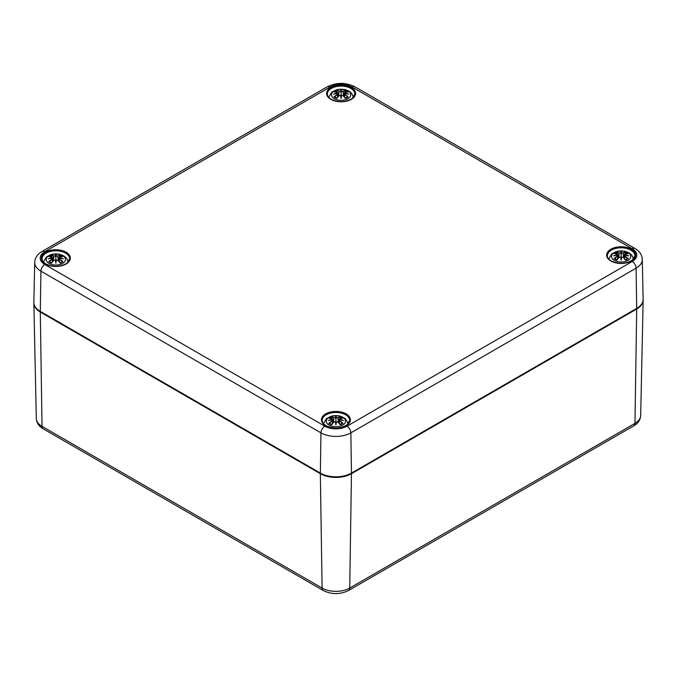 <?xml version="1.0" encoding="UTF-8"?>
<svg xmlns="http://www.w3.org/2000/svg" width="677" height="677" viewBox="0 0 677 677"><rect width="100%" height="100%" fill="white"/><g stroke="black" fill="none" stroke-linecap="round" stroke-linejoin="round"><path stroke-width="1.02" d="M643.142 299.581A22.002 12.702 180 0 1 643.15 300.19A22.002 12.702 180 0 1 636.71 309.017L351.465 473.705A22.002 12.702 180 0 1 320.348 473.705L40.29 312.012A22.002 12.702 180 0 1 33.85 303.186A22.002 12.702 180 0 1 33.858 302.577M347.902 98.724A9.63 5.56 180 0 1 331.798 96.227A9.63 5.56 180 0 1 343.586 89.423A9.63 5.56 180 0 1 347.902 98.724M334.523 91.928L334.006 91.844A23.797 14.623 46.7 0 1 337.341 92.351L337.552 93.054A23.61 21.283 168.6 0 0 333.473 94.154A23.61 16.544 6.9 0 1 337.552 93.663L337.341 94.526A23.797 17.018 124.8 0 0 334.006 96.87A8.319 4.798 180 0 0 336.74 98.444A23.797 9.952 -63.7 0 1 339.202 95.609L340.565 95.406A23.61 0.711 79 0 0 341.09 98.554A23.61 0.711 -79 0 0 341.623 95.406L342.985 95.609A23.797 9.952 63.7 0 1 345.448 98.444L345.448 98.444A8.319 4.798 180 0 0 348.181 96.87A23.797 17.018 -124.8 0 0 344.847 94.526L344.711 94.738A23.61 16.891 55.2 0 1 347.665 96.777L348.181 96.87M344.847 94.526L344.635 93.663A23.61 16.544 -6.9 0 1 348.714 94.154A23.61 21.283 -168.6 0 0 344.635 93.054L344.847 92.351A23.797 14.623 -46.7 0 1 348.181 91.844A8.319 4.798 180 0 0 345.448 90.269A23.797 12.347 107.7 0 0 342.985 91.268L341.623 91.31A23.61 4.02 -84.6 0 0 341.09 89.753A23.61 4.02 84.6 0 0 340.565 91.31L339.202 91.268A23.797 12.347 -107.7 0 0 336.74 90.269L337.349 92.309M344.635 93.663L344.568 97.234M344.517 93.697L344.711 94.738L344.517 93.697M348.714 94.154L347.369 93.951L348.714 94.154M344.847 92.351L344.635 93.054M344.711 92.402L343.975 96.557M347.978 91.827L344.246 92.817L343.857 96.422M347.665 91.928L348.181 91.844M347.301 96.963L347.301 96.963A7.371 4.257 180 0 1 345.321 98.148A23.61 9.876 -116.3 0 0 343.112 95.669L342.985 95.609M342.985 91.268L343.112 91.48A23.61 12.245 -72.3 0 1 345.295 90.557L345.448 90.269M341.623 91.31L343.112 91.48L343.501 96.032M341.09 89.753L341.09 97.107L341.445 95.449A23.433 0.711 101 0 1 341.09 97.573L341.09 98.554M339.202 91.268L340.565 91.31M345.295 90.557L344.83 92.309M341.445 91.513L341.09 92.977L340.743 91.513M337.341 92.351L337.671 93.291L337.476 92.402M337.552 93.054L338.212 96.557M333.473 94.154L334.819 93.951L333.473 94.154M337.341 94.526L337.552 93.663M334.006 96.87L334.523 96.777A23.61 16.891 -55.2 0 1 337.476 94.738L337.62 97.234M339.202 95.609L339.067 95.669A23.61 9.876 116.3 0 0 336.892 98.148L336.892 98.148M340.743 95.449L341.09 97.573A23.433 0.711 -101 0 1 340.743 95.449L340.743 95.449M62.656 263.404A9.63 5.56 180 0 1 46.552 260.916A9.63 5.56 180 0 1 58.34 254.103A9.63 5.56 180 0 1 62.656 263.404M49.286 256.608L48.769 256.524A23.797 14.623 46.7 0 1 52.095 257.032L52.307 257.734A23.61 21.283 168.6 0 0 48.236 258.834A23.61 16.544 6.9 0 1 52.307 258.343L52.095 259.215A23.797 17.018 124.8 0 0 48.769 261.55A8.319 4.798 180 0 0 51.503 263.133A23.797 9.952 -63.7 0 1 53.965 260.29L55.319 260.086A23.61 0.711 79 0 0 55.852 263.235A23.61 0.711 -79 0 0 56.377 260.086L57.74 260.29A23.797 9.952 63.7 0 1 60.202 263.133L60.202 263.133A8.319 4.798 180 0 0 62.936 261.55A23.797 17.018 -124.8 0 0 59.61 259.215L59.474 259.426A23.61 16.891 55.2 0 1 62.419 261.466L62.936 261.55M59.61 259.215L59.398 258.343A23.61 16.544 -6.9 0 1 63.469 258.834A23.61 21.283 -168.6 0 0 59.398 257.734L59.61 257.032A23.797 14.623 -46.7 0 1 62.936 256.524A8.319 4.798 180 0 0 60.202 254.95A23.797 12.347 107.7 0 0 57.74 255.957L56.377 255.991A23.61 4.02 -84.6 0 0 55.852 254.442A23.61 4.02 84.6 0 0 55.319 255.991L53.965 255.957A23.797 12.347 -107.7 0 0 51.503 254.95L52.112 256.998M59.398 258.343L59.322 261.914M59.28 258.377L59.474 259.426L59.28 258.377M63.469 258.834L62.123 258.639L63.469 258.834M59.61 257.032L59.398 257.734M59.474 257.091L58.738 261.237M62.741 256.507L59.001 257.497L58.611 261.102M62.419 256.608L62.936 256.524M62.056 261.644L62.056 261.644A7.371 4.257 180 0 1 60.084 262.828M57.74 255.957L57.875 256.168A23.61 12.245 -72.3 0 1 60.05 255.246L60.202 254.95M56.377 255.991L57.875 256.168L58.256 260.721M55.852 254.442L55.852 261.787L56.208 260.129A23.433 0.711 101 0 1 55.852 262.261L55.852 263.235M53.965 255.957L55.319 255.991M60.05 255.246L59.593 256.998M56.199 256.202L55.852 257.658L55.506 256.202M52.095 257.032L52.425 257.979L52.231 257.091M52.307 257.734L52.408 258.318M48.236 258.834L49.582 258.639L48.236 258.834M52.095 259.215L52.307 258.343M48.769 261.55L49.286 261.466A23.61 16.891 -55.2 0 1 52.231 259.426L52.374 261.914M53.965 260.29L53.83 260.349A23.61 9.876 116.3 0 0 51.647 262.828L51.647 262.828M55.497 260.129L55.852 262.261A23.433 0.711 -101 0 1 55.497 260.129L55.497 260.129M57.74 260.29L57.875 260.349A23.61 9.876 -116.3 0 1 60.05 262.828M627.951 260.408A9.63 5.56 180 0 1 611.847 257.92A9.63 5.56 180 0 1 623.644 251.116A9.63 5.56 180 0 1 627.951 260.408M614.581 253.613L614.064 253.528A23.797 14.623 46.7 0 1 617.39 254.036L617.602 254.738A23.61 21.283 168.6 0 0 613.531 255.847A23.61 16.544 6.9 0 1 617.602 255.347L617.39 256.219A23.797 17.018 124.8 0 0 614.064 258.555A8.319 4.798 180 0 0 616.798 260.137A23.797 9.952 -63.7 0 1 619.26 257.294L620.623 257.091A23.61 0.711 79 0 0 621.147 260.239A23.61 0.711 -79 0 0 621.681 257.091L623.035 257.294A23.797 9.952 63.7 0 1 625.497 260.137L625.497 260.137A8.319 4.798 180 0 0 628.231 258.555A23.797 17.018 -124.8 0 0 624.905 256.219L624.769 256.431A23.61 16.891 55.2 0 1 627.714 258.47L628.231 258.555M624.905 256.219L624.693 255.347A23.61 16.544 -6.9 0 1 628.764 255.847A23.61 21.283 -168.6 0 0 624.693 254.738L624.905 254.036A23.797 14.623 -46.7 0 1 628.231 253.528A8.319 4.798 180 0 0 625.497 251.954A23.797 12.347 107.7 0 0 623.035 252.961L621.681 252.995A23.61 4.02 -84.6 0 0 621.147 251.446A23.61 4.02 84.6 0 0 620.623 252.995L619.26 252.961A23.797 12.347 -107.7 0 0 616.798 251.954L617.407 254.002M624.693 255.347L624.626 258.927M624.575 255.381L624.769 256.431L624.575 255.381M628.764 255.847L627.418 255.644L628.764 255.847M624.905 254.036L624.693 254.738M624.769 254.095L624.592 255.322M628.036 253.52L624.296 254.501L623.915 258.115M627.714 253.613L628.231 253.528M627.351 258.648L627.351 258.648A7.371 4.257 180 0 1 625.379 259.833M623.035 252.961L623.17 253.173A23.61 12.245 -72.3 0 1 625.353 252.25L625.497 251.954M621.681 252.995L623.17 253.173L623.559 257.725M621.147 251.446L621.147 258.792L621.503 257.133A23.433 0.711 101 0 1 621.147 259.266L621.147 260.239M619.26 252.961L620.623 252.995M625.353 252.25L624.888 254.002M621.494 253.206L621.147 254.662L620.801 253.206A23.433 3.986 -95.4 0 1 621.147 252.022A23.433 3.986 95.4 0 1 621.503 253.181M617.39 254.036L617.72 254.984L617.526 254.095M617.602 254.738L618.262 258.25M613.531 255.847L614.877 255.644L613.531 255.847M617.39 256.219L617.602 255.347M614.064 258.555L614.581 258.47A23.61 16.891 -55.2 0 1 617.526 256.431L617.678 258.927M619.26 257.294L619.125 257.353A23.61 9.876 116.3 0 0 616.95 259.833L616.95 259.833M620.792 257.133L621.147 259.266A23.433 0.711 -101 0 1 620.792 257.133L620.792 257.133M623.035 257.294L623.17 257.353A23.61 9.876 -116.3 0 1 625.353 259.833M342.714 425.097A9.63 5.56 180 0 1 326.61 422.6A9.63 5.56 180 0 1 338.398 415.796A9.63 5.56 180 0 1 342.714 425.097M329.335 418.301L328.819 418.217A23.797 14.623 46.7 0 1 332.153 418.724L332.365 419.418A23.61 21.283 168.6 0 0 328.286 420.527A23.61 16.544 6.9 0 1 332.365 420.036L332.153 420.899A23.797 17.018 124.8 0 0 328.819 423.243A8.319 4.798 180 0 0 331.552 424.817A23.797 9.952 -63.7 0 1 334.015 421.983L335.377 421.771A23.61 0.711 79 0 0 335.91 424.928A23.61 0.711 -79 0 0 336.435 421.771L337.798 421.983A23.797 9.952 63.7 0 1 340.26 424.817L340.26 424.817A8.319 4.798 180 0 0 342.994 423.243A23.797 17.018 -124.8 0 0 339.659 420.899L339.524 421.111A23.61 16.891 55.2 0 1 342.477 423.15L342.994 423.243M339.659 420.899L339.448 420.036A23.61 16.544 -6.9 0 1 343.527 420.527A23.61 21.283 -168.6 0 0 339.448 419.418L339.659 418.724A23.797 14.623 -46.7 0 1 342.994 418.217A8.319 4.798 180 0 0 340.26 416.634A23.797 12.347 107.7 0 0 337.798 417.641L336.435 417.684A23.61 4.02 -84.6 0 0 335.91 416.127A23.61 4.02 84.6 0 0 335.377 417.684L334.015 417.641A23.797 12.347 -107.7 0 0 331.552 416.634L332.17 418.682M339.448 420.036L339.38 423.607M339.329 420.07L339.524 421.111L339.329 420.07M343.527 420.527L342.181 420.324L343.527 420.527M339.659 418.724L339.448 419.418M339.524 418.775L339.329 419.664A23.433 21.114 11.4 0 1 341.809 420.214M342.79 418.2L339.059 419.181L338.669 422.795M342.477 418.301L342.994 418.217M342.113 423.328L342.113 423.328A7.371 4.257 180 0 1 340.133 424.521M338.788 422.93L339.329 419.664M337.798 417.641L337.933 417.853A23.61 12.245 -72.3 0 1 340.108 416.93L340.26 416.634M336.435 417.684L337.933 417.853L338.314 422.406M335.91 416.127L335.91 423.48L336.257 421.822A23.433 0.711 101 0 1 335.91 423.946L335.91 424.928M334.015 417.641L335.377 417.684M340.108 416.93L339.651 418.682M336.257 417.887L335.91 419.342L335.555 417.887A23.433 3.986 -95.4 0 1 335.91 416.702A23.433 3.986 95.4 0 1 336.257 417.861M332.153 418.724L332.483 419.664L332.289 418.775M332.365 419.418L333.025 422.93M328.286 420.527L329.631 420.324L328.286 420.527M332.153 420.899L332.365 420.036M328.819 423.243L329.335 423.15A23.61 16.891 -55.2 0 1 332.289 421.111L332.432 423.607M334.015 421.983L333.888 422.033A23.61 9.876 116.3 0 0 331.705 424.521A7.371 4.257 180 0 1 329.699 423.328L329.699 423.328M335.555 421.822L335.91 423.946A23.433 0.711 -101 0 1 335.555 421.822L335.555 421.822M337.798 421.983L337.933 422.033A23.61 9.876 -116.3 0 1 340.108 424.521M36.313 418.53C36.685 423.007 38.97 426.434 43.176 428.803A5.501 3.173 -60 0 1 42.033 426.366A19.54 11.281 180 0 1 36.313 418.53L33.85 303.186M43.176 428.803L323.234 590.496A5.501 3.173 -60 0 1 322.091 588.051L42.033 426.366L40.29 312.012M323.234 590.496C331.679 594.626 340.133 594.626 348.579 590.496A5.501 3.173 -120 0 0 349.721 588.051A19.54 11.281 180 0 1 322.091 588.051L320.348 473.705M348.579 590.496L633.824 425.808A5.501 3.173 -120 0 0 634.967 423.37L349.721 588.051L351.465 473.705M633.824 425.808C638.039 423.43 640.324 420.002 640.687 415.534A19.54 11.281 180 0 1 634.967 423.37L636.71 309.017M322.159 420.4A13.752 7.938 180 0 1 335.91 412.462A13.752 7.938 180 0 1 349.662 420.4L347.03 424.86C340.506 428.753 333.507 429.023 326.035 425.681C323.411 424.056 322.125 422.296 322.159 420.4M325.662 425.715A14.488 8.361 0 0 0 349.899 421.966A14.488 8.361 0 0 0 332.162 411.726A14.488 8.361 0 0 0 325.662 425.715M44.792 251.734L330.037 87.054A15.639 9.029 180 0 1 352.15 87.054L632.208 248.738A15.639 9.029 180 0 1 632.208 261.508L346.962 426.188A15.639 9.029 180 0 1 324.85 426.188L44.792 264.504A15.639 9.029 180 0 1 44.792 251.734A5.501 3.173 60 0 0 42.042 251.463L327.287 86.774A5.501 3.173 -120 0 1 330.037 87.054M610.908 261.034A14.488 8.361 0 0 0 635.144 257.285A14.488 8.361 0 0 0 617.399 247.046A14.488 8.361 0 0 0 610.908 261.034M45.613 264.03A14.488 8.361 0 0 0 69.841 260.281A14.488 8.361 0 0 0 52.104 250.041A14.488 8.361 0 0 0 45.613 264.03M330.85 99.35A14.488 8.361 0 0 0 355.087 95.601A14.488 8.361 0 0 0 337.341 85.353A14.488 8.361 0 0 0 330.85 99.35M607.396 255.72A13.752 7.938 180 0 1 621.147 247.782A13.752 7.938 180 0 1 634.899 255.72L632.267 260.171C625.743 264.064 618.744 264.343 611.272 261C608.657 259.376 607.362 257.615 607.396 255.72M327.338 94.035A13.752 7.938 180 0 1 341.09 86.089A13.752 7.938 180 0 1 354.841 94.035L352.218 98.487C345.693 102.379 338.695 102.65 331.214 99.307C328.599 97.691 327.313 95.931 327.338 94.035M42.101 258.716A13.752 7.938 180 0 1 55.852 250.778A13.752 7.938 180 0 1 69.604 258.716L66.972 263.167C60.448 267.06 53.449 267.339 45.977 263.996C43.362 262.371 42.067 260.611 42.101 258.716M42.042 251.463C37.413 254.188 34.976 257.827 34.713 262.38A21.139 12.203 0 0 0 40.908 271.155L40.298 311.395A0.736 0.423 120 0 0 40.451 311.742L320.509 473.435A0.736 0.423 -60 0 1 320.356 473.088L40.298 311.395A21.994 12.694 180 0 1 33.867 302.264C33.892 305.996 36.093 309.152 40.451 311.742M320.873 473.401A0.736 0.423 -60 0 1 320.509 473.435C330.774 478.326 341.039 478.326 351.304 473.435A0.736 0.423 -120 0 0 351.456 473.088A21.994 12.694 180 0 1 320.356 473.088L320.957 432.848A5.501 3.173 -60 0 1 324.85 426.188M350.94 473.401A0.736 0.423 -120 0 0 351.304 473.435L636.549 308.754A0.736 0.423 -120 0 0 636.702 308.407L351.456 473.088L350.855 432.848A5.501 3.173 -120 0 0 346.962 426.188M636.177 308.712A0.736 0.423 -120 0 0 636.549 308.754C640.907 306.156 643.108 303 643.133 299.268A21.994 12.694 180 0 1 636.702 308.407L636.092 268.168A21.139 12.203 0 0 0 642.287 259.384C642.016 254.814 639.57 251.167 634.958 248.467A5.501 3.173 -60 0 0 632.208 248.738M44.792 264.504A5.501 3.173 -60 0 0 40.908 271.155L320.957 432.848A21.139 12.203 0 0 0 350.855 432.848L636.092 268.168A5.501 3.173 60 0 0 632.208 261.508M352.15 87.054A5.501 3.173 -60 0 1 354.9 86.774C345.693 82.281 336.494 82.281 327.287 86.774M334.006 91.844A8.319 4.798 180 0 1 336.74 90.269M344.525 93.265A23.433 21.114 11.4 0 1 346.996 93.849M340.743 91.488A23.433 3.986 -95.4 0 1 341.09 90.329A23.433 3.986 95.4 0 1 341.445 91.488M336.892 90.557A23.61 12.245 72.3 0 1 339.067 91.48L338.686 96.032M335.191 93.849A23.433 21.114 -11.4 0 1 337.662 93.265M345.075 91.073A7.371 4.257 180 0 1 346.776 91.945M335.403 91.945A7.371 4.257 180 0 1 337.104 91.073M336.867 98.148A7.371 4.257 180 0 1 334.887 96.963M48.769 256.524A8.319 4.798 180 0 1 51.503 254.95M59.28 257.945A23.433 21.114 11.4 0 1 61.759 258.529M55.497 256.168A23.433 3.986 -95.4 0 1 55.852 255.017A23.433 3.986 95.4 0 1 56.208 256.168M51.647 255.246A23.61 12.245 72.3 0 1 53.83 256.168L53.441 260.721M49.946 258.529A23.433 21.114 -11.4 0 1 52.425 257.945M59.838 255.762A7.371 4.257 180 0 1 61.539 256.634M50.166 256.634A7.371 4.257 180 0 1 51.867 255.762M51.621 262.828A7.371 4.257 180 0 1 49.649 261.644M614.064 253.528A8.319 4.798 180 0 1 616.798 251.954M624.575 254.95A23.433 21.114 11.4 0 1 627.054 255.534M616.95 252.25A23.61 12.245 72.3 0 1 619.125 253.173L618.744 257.725M615.241 255.534A23.433 21.114 -11.4 0 1 617.72 254.95M625.133 252.766A7.371 4.257 180 0 1 626.834 253.638M615.461 253.638A7.371 4.257 180 0 1 617.162 252.766M616.916 259.833A7.371 4.257 180 0 1 614.944 258.648M328.819 418.217A8.319 4.798 180 0 1 331.552 416.634M331.705 416.93A23.61 12.245 72.3 0 1 333.888 417.853L333.499 422.406M330.004 420.214A23.433 21.114 -11.4 0 1 332.475 419.638M339.896 417.447A7.371 4.257 180 0 1 341.597 418.318M330.224 418.318A7.371 4.257 180 0 1 331.925 417.447M640.687 415.534L643.15 300.19M34.713 262.38L33.867 302.264M354.9 86.774L634.958 248.467M642.287 259.384L643.133 299.268M353.487 97.302L351.617 93.282L349.053 91.158L344.728 89.516L337.493 89.508L331.671 92.19L328.7 97.302M347.961 93.985L344.585 93.621M338.331 96.422L337.941 92.817L334.21 91.827M334.226 93.985L337.595 93.621M340.692 95.389L339.084 95.609L336.816 98.207M341.496 95.389L343.095 95.609L345.372 98.207M347.369 96.879L345.168 98.14M337.019 98.14L334.819 96.879M68.242 261.982L66.38 257.962L63.816 255.838L59.483 254.197L52.247 254.188L46.425 256.879L43.455 261.982M62.716 258.673L59.348 258.301M53.085 261.102L52.704 257.497L48.964 256.507M52.4 258.318L52.967 261.237M48.989 258.673L52.357 258.301M55.446 260.078L53.847 260.29L51.57 262.896M56.25 260.078L57.858 260.29L60.135 262.896M62.123 261.567L59.931 262.828M51.774 262.828L49.582 261.567M633.545 258.995L631.675 254.975L629.111 252.843L624.778 251.201L617.551 251.192L611.72 253.883L608.758 258.995M624.6 255.322L624.033 258.25M628.011 255.678L624.643 255.314M618.389 258.115L617.999 254.501L614.259 253.52M614.284 255.678L617.652 255.314M620.75 257.082L619.142 257.302L616.865 259.9M621.554 257.082L623.153 257.302L625.43 259.9M627.418 258.572L625.226 259.833M617.069 259.833L614.877 258.572M348.3 423.675L345.329 418.564L339.541 415.881L332.305 415.881L326.483 418.564L323.513 423.675M342.774 420.358L339.405 419.994M333.143 422.795L332.754 419.19L329.022 418.2M329.039 420.358L332.415 419.994M335.504 421.763L333.905 421.983L331.628 424.581M336.308 421.763L337.916 421.983L340.184 424.581M342.181 423.252L339.981 424.513M331.832 424.513L329.631 423.252"/></g></svg>
